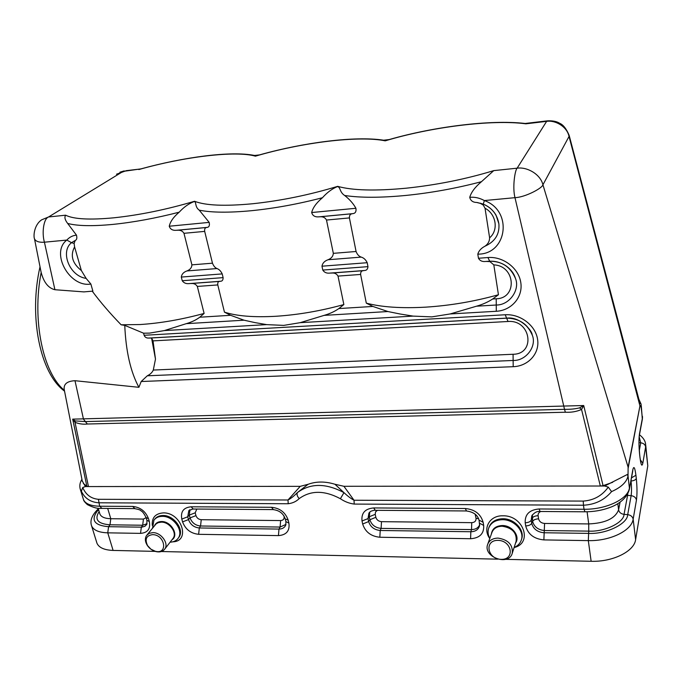 <?xml version="1.0" encoding="UTF-8"?>
<svg xmlns="http://www.w3.org/2000/svg" width="682" height="682" viewBox="0 0 682 682"><rect width="100%" height="100%" fill="white"/><g stroke="black" fill="none" stroke-linecap="round" stroke-linejoin="round"><path stroke-width="1.02" d="M41.628 219.843L48.575 216.97L65.625 215.197C64.27 217.2 64.952 219.945 67.663 223.44L76.478 235.145C72.676 235.503 69.453 237.148 66.827 240.073L71.508 242.681L75.199 240.482L74.116 243.457L74.585 246.901C70.058 255.435 72.318 263.312 81.371 270.549L74.585 246.901M140.586 168.965L126.281 170.662L116.511 174.217M478.244 202.716L476.616 202.46C472.839 202.358 470.546 200.653 469.745 197.328C471.177 192.273 475.09 187.064 481.466 181.685L493.759 170.619L517.135 168.181C527.05 166.698 540.434 174.166 542.932 184.779L628.113 467.17L639.946 405.935L569.035 136.46C567.066 126.647 555.463 119.955 546.632 121.362L547.62 120.816C552.897 120.646 556.93 121.481 559.726 123.323C563.17 124.704 566.307 128.693 569.129 135.283L569.035 136.46L542.932 184.779C542.326 188.181 525.285 197.277 514.987 197.669L564.517 409.336C570.433 409.422 575.455 408.919 579.564 407.853L581.55 409.473C576.605 411.63 571.218 412.55 565.378 412.226L87.339 424.016C83.306 424.502 79.197 423.94 75.011 422.337L75.327 420.922L85.412 421.587L83.477 419.157L74.994 380.709L138.898 387.308L141.183 381.519L147.312 375.791C150.262 374.333 152.256 372.415 153.297 370.053L513.069 354.265C535.967 354.197 530.98 319.508 508.047 321.495L506.632 318.144C518.84 318.238 527.374 323.865 532.233 335.024L532.233 335.024C537.075 346.106 526.129 360.974 513.128 360.471L147.321 375.791M645.76 445.38L647.781 465.832L635.615 539.658C634.26 551.388 612.7 562.07 591.141 561.286L505.558 559.342M640.193 405.926L641.148 407.188L642.393 418.185L639.46 433.982C638.736 439.208 638.795 446.088 639.639 454.621L639.989 457.648C640.995 465.175 641.941 467.034 642.819 463.231L645.641 446.889L647.781 465.832M82.735 487.502L81.363 491.253C84.739 498.32 90.493 502.165 98.617 502.796L288.213 503.742L288 499.991L300.225 486.343L85.403 486.573L82.735 487.502C85.787 494.697 91.013 498.627 98.421 499.301L288 499.991C290.924 498.499 294.053 496.036 297.386 492.592L308.085 484.305C316.278 481.313 325.237 481.296 334.939 484.254L343.924 486.292L604.687 486.01L627.38 474.459L628.037 475.866L628.113 467.17M152.555 534.637C165.189 534.603 168.275 554.909 155.164 551.218L150.893 549.155L147.593 545.651C144.601 539.232 146.255 535.558 152.555 534.637M152.845 532.625C161.046 532.386 169.102 543.392 164.848 548.959C162.87 551.602 159.861 552.471 155.82 551.567C152.205 550.536 149.324 548.422 147.184 545.216C145.019 541.559 144.806 538.328 146.553 535.506L149.17 533.35L152.845 532.625M170.116 542.173C173.748 542.054 176.468 540.698 178.266 538.124C183.952 530.639 173.245 515.967 162.299 516.351C158.574 516.385 155.777 517.672 153.902 520.23L152.555 528.149M497.971 540.366C483.973 540.076 487.306 559.172 501.168 559.368C515.166 559.828 512.029 540.528 497.971 540.366M498.056 538.098C492.813 538.226 489.361 540.289 487.698 544.313C482.651 556.785 508.567 566.469 512.225 553.4C513.077 544.884 508.346 539.777 498.056 538.098M489.804 538.439C487.945 534.876 487.587 531.406 488.73 528.021C490.955 522.685 495.541 519.906 502.481 519.701C513.938 519.454 524.663 531.031 521.329 540.008C520.161 543.418 517.766 545.898 514.143 547.45M531.764 515.916L531.227 520.196L531.713 523.341C533.273 528.942 537.356 532.079 543.963 532.761L588.319 533.384C605.821 534.458 627.602 523.947 627.696 514.646L624.039 514.356C623.902 522.693 604.397 532.071 588.737 531.125L544.483 530.536C538.089 529.88 534.134 526.836 532.616 521.406L532.386 514.808M99.154 511.534C94.15 519.445 97.765 523.878 109.973 524.808L110.791 518.721L143.442 519.07L146.127 517.655M146.809 524.339L144.985 526.231L141.839 527.16L108.574 526.709C94.107 525.43 90.493 520.016 97.748 510.477L98.805 510.392M155.172 551.38L113.101 550.425C104.32 550.076 98.941 547.672 96.963 543.222L96.631 542.156M81.371 270.549L86.12 278.384L90.868 284.036L92.888 291.12L83.903 291.896L54.918 289.722L44.424 242.195C41.79 233.466 43.384 218.709 48.575 216.97L123.118 171.404L140.944 168.88M86.12 278.384C69.487 276.116 60.016 251.615 71.508 242.681L74.116 243.457M508.047 321.495L153.024 340.881L151.575 338.042L148.753 338.067C146.468 338.178 144.925 337.249 144.124 335.288L143.595 333.2L149.546 333.114L164.396 330.574L186.254 323.669L244.045 320.19M498.883 223.807L496.053 215.188C493.103 210.141 488.841 206.45 483.274 204.123L483.35 204.174C492.012 207.916 497.187 214.455 498.883 223.798L498.883 223.807C499.718 234.156 495.064 241.624 484.928 246.236C487.98 244.139 489.54 241.326 489.616 237.813C498.713 230.286 496.308 214.148 485.03 208.223L489.616 237.813M486.539 261.436L485.482 261.479C482.242 261.837 479.898 260.763 478.457 258.256L477.801 254.139C478.773 250.84 481.151 248.205 484.928 246.236M476.616 202.443L483.274 204.123L484.365 200.559C479.531 197.925 474.655 196.842 469.745 197.328M190.133 283.559L189.136 283.601C186.092 283.934 183.799 282.979 182.247 280.737L181.31 277.062C181.71 274.181 183.586 272.135 186.936 270.942C190.116 269.714 191.77 267.694 191.906 264.855L212.469 263.184C213.585 266.006 215.094 267.796 216.987 268.555C219.11 269.313 220.849 271.095 222.213 273.908L223.116 277.634C223.099 280.012 222.264 281.214 220.601 281.24L191.105 283.533C193.859 283.269 195.93 284.232 197.328 286.431L204.114 313.439L199.775 317.215L230.601 315.297L224.446 312.143L217.788 284.931L197.328 286.431M212.469 263.184L204.685 231.386L183.978 233.312L191.906 264.855M367.965 266.645C367.743 269.16 366.601 270.439 364.529 270.498L329.756 273.107C326.61 273.448 324.291 272.433 322.782 270.072L321.972 266.202C322.509 263.158 324.53 261.01 328.025 259.757C331.324 258.469 333.097 256.338 333.336 253.346L356.072 251.496C357.215 254.471 358.945 256.338 361.247 257.114C363.813 257.881 365.799 259.748 367.197 262.706L367.965 266.645L322.782 270.072M356.072 251.496L349.423 217.916L326.499 220.047L333.336 253.346M352.458 213.696L352.355 213.722C350.301 213.909 349.329 215.316 349.423 217.916M326.499 220.047C325.203 217.567 322.927 216.484 319.662 216.808L319.483 216.808M319.432 216.799L319.202 216.808C315.118 217.26 312.612 215.836 311.683 212.528C312.833 207.754 316.422 202.827 322.45 197.729C327.181 192.418 332.168 188.709 337.411 186.612C340.65 186.979 339.338 192.026 344.657 195.487C349.593 199.357 353.344 203.611 355.91 208.274C356.422 211.659 355.331 213.457 352.637 213.654L319.432 216.816M493.811 264.88L498.44 294.752L492.668 298.989L496.215 298.776C517.587 298.46 515.583 265.733 493.811 264.88L489.94 261.607L486.564 261.436M486.539 261.445L489.42 261.223C501.722 261.104 510.375 266.773 515.379 278.222L515.379 278.23C520.392 289.645 509.428 305.306 496.257 305.016L496.215 298.776M230.601 315.297L244.054 320.199L254.838 322.577L266.688 324.623L283.729 325.391L300.182 322.671L324.12 315.374C329.815 313.737 334.734 311.461 338.86 308.562L372.883 306.448L387.913 311.538L400.053 313.993L413.104 316.107L431.851 316.874L450.171 313.95L476.505 306.201C482.592 304.47 487.98 302.066 492.668 298.989M372.883 306.448L366.302 303.14C381.605 307.164 401.425 308.503 425.747 307.147C450.333 305.57 474.561 301.435 498.44 294.752M366.302 303.14L360.616 274.445L338.016 276.099L343.856 304.564L338.86 308.562M363.796 270.601L363.284 270.686C361.443 270.788 360.556 272.041 360.616 274.445M338.016 276.099C336.678 273.78 334.598 272.757 331.776 273.039L330.804 273.064M220.013 281.334L219.613 281.402C218.155 281.478 217.549 282.655 217.788 284.931M224.446 312.143C236.765 316.116 253.883 317.488 275.792 316.278C297.983 314.854 320.676 310.949 343.856 304.564M199.246 210.167L209.186 222.383C209.826 225.58 209.076 227.259 206.919 227.413L176.715 230.26C172.768 230.695 170.278 229.348 169.255 226.219C170.261 221.599 173.578 216.927 179.196 212.187C183.79 207.132 188.812 203.577 194.259 201.531C196.612 201.957 194.626 206.834 199.246 210.167C211.573 212.648 229.05 212.818 251.684 210.678C274.633 208.351 298.23 204.037 322.45 197.729M206.782 227.447L206.697 227.473C205.077 227.626 204.412 228.93 204.685 231.386M337.411 186.612L337.658 186.348C352.398 190.5 375.271 191.113 406.276 188.189C436.787 184.967 465.942 179.11 493.759 170.619M194.259 201.531L194.566 201.267C205.435 205.538 224.762 206.373 252.553 203.756C281.069 200.73 309.432 194.924 337.658 186.348M639.196 436.847L640.722 442.806L639.298 450.623M524.688 123.425L525.873 123.817C491.91 119.248 430.794 127.04 385.228 140.842C358.86 135.36 301.597 142.512 255.443 156.161L259.808 154.814C303.541 142.555 354.896 135.82 383.378 140.168L385.432 140.68L389.627 139.435C433.94 126.75 490.094 119.538 524.714 123.416M34.45 238.589L34.526 238.973C35.916 241.505 39.215 242.579 44.424 242.195L66.827 240.073C50.11 252.707 69.59 287.795 90.868 284.036M254.548 155.377L255.699 155.999M640.023 403.616L569.257 135.752M638.864 399.243L641.106 404.17L641.148 407.188L640.62 405.611L641.106 407.435M525.873 123.817L546.632 121.362L517.135 168.181C515.021 169.818 512.259 187.328 514.987 197.669L484.365 200.559C513.256 210.755 507.127 254.582 477.801 254.139M628.131 468.389L639.946 405.935M485.03 208.223L483.24 205.06L479.813 203.074M153.024 340.881L155.479 359.116L153.297 370.053M155.479 359.116L151.575 338.042M143.595 333.2L124.763 325.365L121.132 324.794L140.134 324.538C160.279 323.242 181.6 319.543 204.114 313.439M138.898 387.308C130.586 371.92 125.872 351.273 124.763 325.365M186.254 323.677C191.608 322.117 196.118 319.96 199.775 317.215M183.978 233.312C182.614 230.968 180.346 229.945 177.175 230.26L176.996 230.26M76.478 235.145C77.211 238.095 76.785 239.876 75.199 240.49M121.132 324.794C110.126 313.473 100.493 302.262 92.241 291.171M54.918 289.722C48.379 288.154 43.793 282.408 41.167 272.476L40.707 270.268M64.364 390.24L64.202 389.422C63.571 384.026 67.16 381.127 74.994 380.709M497.681 559.163L161.387 551.525M604.687 486.01L608.284 487.11L611.575 491.611C604.363 500.094 594.994 504.629 583.468 505.217L584.022 509.258C605.94 509.642 627.883 499.233 629.409 488.099L628.037 475.866M300.225 486.343L308.085 484.305M334.939 484.254L343.967 492.643C347.718 496.155 351.068 498.687 354.018 500.238L354.231 504.075L583.468 505.217L583.229 501.082L354.018 500.238L343.924 486.292M612.7 482.302L603.067 485.661L600.331 486.01L581.55 409.473L583.613 405.747M288.213 503.742C292.629 503.197 296.295 501.483 299.202 498.602C297.199 496.377 296.593 494.373 297.386 492.592C310.498 483.044 326.03 483.061 343.967 492.643L340.395 498.73C344.734 501.688 349.346 503.461 354.231 504.075M85.403 486.573L82.249 480.904M83.34 483.487L86.87 486.292M603.067 485.661L583.715 405.526L72.684 419.14L86.87 486.283L88.455 486.573L75.011 422.337L72.778 419.319L75.327 420.922M579.564 407.853L583.511 405.662M65.625 215.197C73.647 219.212 89.751 220.081 113.945 217.797C139.767 215.043 166.638 209.536 194.566 201.267M255.443 156.161C235.503 150.432 184.166 156.681 138.813 169.554M635.615 539.658L633.152 519.181L636.451 500.077C637.218 494.254 637.167 487.016 636.289 478.372L635.922 475.277C634.874 467.502 633.851 465.618 632.845 469.617L629.35 489.378C626.391 500.017 615.872 505.345 609.989 507.451C602.163 510.366 593.766 511.807 584.798 511.798L540.255 511.483M627.38 474.459L627.977 476.181C626.639 482.165 621.174 487.315 611.575 491.611M147.15 534.782L156.05 523.938L158.164 522.668L161.336 522.139C169.443 521.875 177.371 532.744 173.143 538.277L172.606 538.968M154.482 525.771C155.718 523.017 158.079 521.602 161.557 521.542C171.199 521.193 179.264 535.353 172 539.752M178.232 538.166L178.931 537.254C184.617 529.778 173.919 515.123 162.989 515.507C159.307 515.541 156.528 516.803 154.652 519.309M172.913 541.806C190.883 541.337 181.531 512.353 163.356 512.898C155.428 513.478 151.745 517.629 152.291 525.336M512.225 553.4L516.121 541.295C516.973 532.864 512.318 527.842 502.174 526.214C497.016 526.359 493.606 528.422 491.961 532.403L487.698 544.313M515.558 543.043C520.511 536.367 512.131 525.293 502.276 525.541C495.84 525.865 492.199 528.721 491.355 534.1M488.73 528.021L489.079 527.067C491.304 521.73 495.882 518.959 502.813 518.746C514.254 518.499 524.961 530.059 521.636 539.027L521.329 540.008M514.109 547.552C533.094 543.196 523.435 515.157 502.915 515.805C489.685 515.319 482.302 528.422 489.77 538.533M475.183 514.168L476.027 518.26C476.189 520.954 474.766 522.421 471.748 522.659L381.502 521.67C378.57 521.38 376.686 519.931 375.85 517.314L369.9 519.735C371.562 524.918 375.296 527.8 381.11 528.388L380.224 530.485C374.222 529.88 370.369 526.905 368.655 521.559L368.024 518.576L368.911 513.162L369.593 512.284M369.815 512.063L369.269 516.751L369.9 519.735L368.655 521.559L362.662 523.998C365.22 531.917 370.94 536.333 379.831 537.246L380.224 530.485L470.827 531.747L471.518 529.582C475.576 529.488 478.304 527.868 479.702 524.722M381.502 521.67L381.11 528.388L471.518 529.582L471.748 522.659M479.617 525.481L479.548 525.813C478.397 529.624 475.49 531.602 470.827 531.747L470.597 538.72C479.778 538.072 484.143 533.639 483.683 525.421L479.582 523.222M375.85 517.314L375.228 514.339L369.269 516.751L368.024 518.576L362.023 521.014L362.662 523.998M375.228 514.339L375.543 511.909L377.41 510.332M475.49 515.183L476.334 515.234M476.027 518.26L478.653 518.772M379.831 537.246L470.597 538.72M483.683 525.421L483.146 522.31L479.045 520.119M483.146 522.31C480.759 514.015 474.783 509.411 465.226 508.516L466.548 510.963M465.226 508.516L373.685 507.937L375.279 510.315M373.685 507.937C365.058 508.704 361.17 513.06 362.023 521.014M196.825 509.053L195.197 512.813L195.956 515.618C196.876 518.073 198.633 519.437 201.241 519.701L280.643 520.571C283.277 520.349 284.42 518.976 284.079 516.444L283.934 515.839M285.98 524.407L280.089 527.05L278.989 529.079C282.28 529.027 284.539 527.715 285.758 525.14L285.92 521.781L285.161 518.652M280.643 520.571L280.089 527.05L200.551 526.001C195.393 525.455 191.898 522.753 190.065 517.885L188.496 519.59C190.389 524.611 193.986 527.408 199.315 527.97L200.551 526.001L201.241 519.701M273.371 509.59L271.496 507.297L191.122 506.794C183.586 507.51 180.474 511.602 181.796 519.07L182.571 521.875C185.385 529.309 190.738 533.46 198.624 534.313L199.315 527.97L278.989 529.079L278.427 535.609C286.423 534.995 289.918 530.835 288.904 523.128L285.869 521.559M195.956 515.618L190.065 517.885L189.298 515.081L187.729 516.794L188.496 519.59L182.571 521.875M189.698 509.855L188.803 510.699L187.729 516.794L181.796 519.07M195.197 512.813L189.298 515.081L189.963 509.693M191.122 506.794L193.194 509.028M198.624 534.313L278.427 535.609M288.904 523.128L288.205 520.221L285.221 518.874C283.345 513.418 279.27 510.324 272.988 509.59L192.767 509.019L188.803 510.699L189.579 509.931M288.205 520.221C285.502 512.438 279.935 508.133 271.496 507.297M627.79 493.777L627.576 495.396L631.14 495.669C631.668 491.731 631.643 486.837 631.055 480.998L630.995 480.52M584.968 511.798L584.022 509.258L539.155 508.977C529.471 509.778 524.816 514.373 525.2 522.77C528.2 522.659 530.212 521.798 531.227 520.196L532.131 518.269C533.136 516.675 535.131 515.822 538.115 515.711C537.919 513.708 538.831 512.301 540.826 511.483M538.592 518.849C535.609 518.959 533.622 519.812 532.616 521.406L531.713 523.341C530.698 524.952 528.695 525.813 525.694 525.916C527.962 534.27 534.023 538.933 543.869 539.905L544.577 523.452C541.329 523.145 539.334 521.611 538.592 518.849L538.115 515.711M543.869 539.905L588.31 540.621L588.737 531.125L588.737 523.929L544.577 523.452M620.083 502.165L618.591 509.829L617.824 503.657M587.083 511.781L588.737 523.929C605.301 523.179 615.258 518.473 618.591 509.829C619.171 512.387 620.987 513.896 624.039 514.356L627.576 495.396L626.886 495.311M591.141 561.286L588.31 540.621C610.023 541.227 631.694 530.673 633.152 519.181C632.581 516.624 630.756 515.115 627.696 514.646L631.14 495.669C634.124 496.104 635.897 497.579 636.451 500.077M636.289 478.372C635.769 479.855 634.021 480.733 631.055 480.998M635.922 475.277L631.489 477.835M632.845 469.617L632.768 470.93M539.155 508.977L540.05 511.483C537.126 511.057 534.381 512.497 531.815 515.797M525.2 522.77L525.694 525.916M99.777 513.589L99.956 514.151C101.268 517.024 104.883 518.55 110.791 518.721L107.688 508.422M91.311 524.952L91.61 525.899C93.553 530.238 98.941 532.548 107.756 532.838L108.574 526.709L109.973 524.808L142.666 525.242L147.056 523.682M96.963 543.222L91.61 525.899C89.981 521.432 91.388 516.615 95.83 511.449L98.558 509.582M143.442 519.07L142.666 525.242L141.327 527.169L140.552 533.375C147.747 532.778 150.671 528.823 149.307 521.483L146.894 520.298M113.101 550.425L107.756 532.838L140.552 533.375M149.307 521.483L148.514 518.712L146.093 517.527M148.514 518.712C145.624 511.312 140.339 507.22 132.666 506.428L134.865 508.619M132.666 506.428L99.657 506.223L101.942 508.38M98.421 499.301L99.657 506.223C90.791 506.018 85.403 503.836 83.502 499.667L83.195 498.67M149.827 338.025L506.538 318.153M141.183 381.519L513.196 366.694C528.132 366.225 539.743 353.626 537.621 339.585C535.737 325.527 520.375 313.771 505.209 314.76L506.632 318.144M505.209 314.76L144.124 335.288M223.116 277.634L182.247 280.737M181.31 277.062L222.213 273.908M216.987 268.555L186.936 270.942M321.972 266.202L367.197 262.706M361.247 257.114L328.016 259.748M355.91 208.274L311.691 212.528M450.171 313.95L496.3 311.273C511.389 310.523 523.051 297.258 520.818 282.723C518.814 268.171 503.214 256.244 487.894 257.54L489.94 261.607M487.894 257.54L478.457 258.256M496.3 311.273L496.257 305.016L476.505 306.201M387.905 311.538L324.129 315.374M300.182 322.671L413.104 316.107M638.991 442.703L640.722 442.806C643.493 443.172 645.129 444.536 645.641 446.889L645.573 443.718C645.044 440.495 643.007 437.52 639.477 434.784M640.321 459.796L642.819 463.231M639.656 454.4L639.989 457.648M639.401 435.184C638.753 441.28 638.812 444.366 639.631 454.152L639.639 454.621M639.392 435.244L639.46 433.982M639.443 434.945L642.333 419.37L641.285 405.756M481.466 181.685C456.497 188.275 431.254 192.87 405.747 195.453C380.522 197.84 360.156 197.857 344.657 195.487M483.325 204.182L483.24 205.06M164.396 330.574L266.688 324.623M513.196 366.694L513.069 354.265M209.186 222.383L169.255 226.219M179.196 212.187C155.692 218.231 133.561 222.298 112.794 224.412C92.377 226.339 77.33 226.015 67.663 223.44M41.167 272.476C31.773 320.156 43.119 373.139 64.364 390.317M80.109 488.738L81.363 491.253M299.202 498.602C310.822 490.205 324.555 490.247 340.395 498.73M608.284 487.11C602.121 495.72 593.766 500.375 583.229 501.082M565.378 412.226L564.517 409.336L85.412 421.587L87.339 424.016M155.164 551.218L155.82 551.567M147.593 545.651L147.184 545.216M164.848 548.959L172.597 538.976M479.608 525.558L479.096 520.417C477.741 515.029 473.47 511.875 466.292 510.954L374.964 510.315C375.322 509.957 370.855 510.946 370.249 511.705L369.448 512.429M632.785 470.87L629.401 489.122M99.785 513.623L98.131 508.201M81.934 479.327C79.794 482.66 79.282 486.087 80.399 489.625L83.502 499.667C83.545 500.631 84.824 502.276 87.356 504.612C93.281 507.604 97.986 508.857 101.473 508.38L134.422 508.61C138.378 509.266 140.586 510.025 141.046 510.895C142.427 511.364 144.124 513.631 146.144 517.698L146.937 520.46L146.826 524.313M98.302 508.738L96.085 511.168M150.858 337.991L506.828 318.162C519.036 316.26 531.951 329.704 532.233 335.024C527.808 324.018 519.215 318.383 506.445 318.127L148.753 338.059M220.601 281.257L189.136 283.601M364.538 270.507L329.756 273.107M352.355 213.722L319.662 216.808M352.637 213.662L319.202 216.816M487.485 261.411L489.565 261.257C500.443 260.456 512.267 267.736 515.379 278.222C510.775 266.875 502.071 261.206 489.275 261.197L485.482 261.479M363.284 270.677L331.776 273.03M640.645 461.978L640.006 457.426M642.376 419.115L642.521 416.566M389.038 139.58L383.77 140.202M41.611 219.851C34.109 224.924 33.248 236.1 34.526 238.973L40.988 271.692M119.913 172.205L124.201 170.901M254.505 155.462C231.045 150.705 184.004 157.056 140.901 168.897M259.356 154.916L254.539 155.487M547.015 120.885L525.37 123.451M483.291 204.165L479.804 203.065M219.613 281.402L191.105 283.524M206.697 227.473L177.175 230.26M206.919 227.421L176.715 230.269M40.016 266.798C28.678 316.013 39.812 373.267 64.543 391.144M82.369 481.535L64.202 389.422"/></g></svg>

